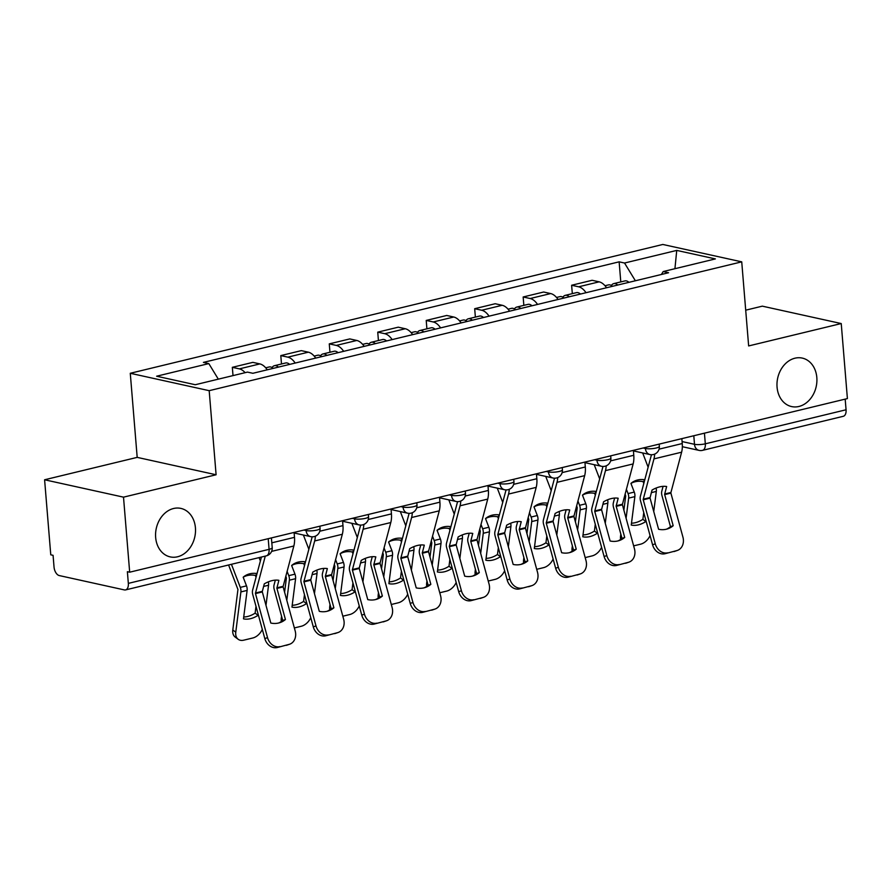 <?xml version="1.0" encoding="UTF-8"?>
<svg xmlns="http://www.w3.org/2000/svg" width="892" height="892" viewBox="0 0 892 892"><rect width="100%" height="100%" fill="white"/><g stroke="black" fill="none" stroke-linecap="round" stroke-linejoin="round"><path stroke-width="1.34" d="M195.426 527.841A24.82 19.713 -77.6 0 1 170.194 556.887A24.82 19.713 -77.6 0 1 155.654 537.452A24.82 19.713 -77.6 0 1 180.886 508.407A24.82 19.713 -77.6 0 1 195.426 527.841M816.827 377.528A24.82 19.713 -77.6 0 1 791.605 406.574A24.82 19.713 -77.6 0 1 777.066 387.139A24.82 19.713 -77.6 0 1 802.287 358.093A24.82 19.713 -77.6 0 1 816.827 377.528M44.6 479.773L123.509 497.156L129.674 572.196L847.4 398.59L841.234 323.551L748.644 345.94L741.731 261.847L662.823 244.464L130.277 373.28L137.19 457.373L44.6 479.773L50.766 554.813L53.074 555.326L54.033 567.011A7.76 4.393 -103.6 0 0 59.251 575.563L124.356 589.913A7.76 4.393 -103.6 0 0 125.56 589.913A7.76 4.393 -103.6 0 0 128.337 583.379L269.083 549.338A7.76 1.706 -4.7 0 0 272.216 547.688L271.413 537.921M841.234 323.551L762.326 306.157L745.701 310.182M123.509 497.156L216.098 474.767L209.185 390.674L741.731 261.847M129.674 572.196L127.378 571.694L128.337 583.379M845.181 399.125L846.062 409.774A7.76 4.393 76.4 0 1 843.286 416.296L702.539 450.348A7.76 4.393 -103.6 0 0 705.316 443.815L846.062 409.774M606.527 287.748A17.84 10.102 -103.6 0 0 599.145 281.839L592.132 280.289L571.627 285.25L578.64 286.8A17.84 10.102 76.4 0 1 586.022 292.71M572.318 293.646L571.627 285.25M558.058 299.478A17.84 10.102 -103.6 0 0 550.676 293.568L543.663 292.018L523.158 296.98L530.171 298.519A17.84 10.102 76.4 0 1 537.553 304.44M523.838 305.365L523.158 296.98M509.588 311.197A17.84 10.102 -103.6 0 0 502.207 305.287L495.194 303.737L474.689 308.699L481.702 310.249A17.84 10.102 76.4 0 1 489.084 316.158M475.369 317.095L474.689 308.699M461.119 322.926A17.84 10.102 -103.6 0 0 453.738 317.017L446.725 315.467L426.22 320.429L433.233 321.967A17.84 10.102 76.4 0 1 440.603 327.888M426.9 328.813L426.22 320.429M412.65 334.645A17.84 10.102 -103.6 0 0 405.269 328.735L398.256 327.186L377.74 332.147L384.764 333.697A17.84 10.102 76.4 0 1 392.134 339.607M378.431 340.543L377.74 332.147M364.17 346.375A17.84 10.102 -103.6 0 0 356.8 340.465L349.787 338.915L329.271 343.877L336.295 345.416A17.84 10.102 76.4 0 1 343.665 351.337M329.962 352.262L329.271 343.877M315.701 358.093A17.84 10.102 -103.6 0 0 308.331 352.184L301.306 350.634L280.802 355.596L287.826 357.146A17.84 10.102 76.4 0 1 295.196 363.055M281.493 363.992L280.802 355.596M267.232 369.823A17.84 10.102 -103.6 0 0 259.862 363.914L252.837 362.364L232.333 367.326L239.357 368.875A17.84 10.102 76.4 0 1 245.122 372.678M233.013 375.599L232.333 367.326M635.372 280.768L624.534 263.029L676.738 250.407L715.384 258.914L663.191 271.547L661.396 274.48M624.534 263.029L619.137 261.835L203.409 362.397L208.817 363.59L156.624 376.212L195.27 384.731L247.463 372.109L252.871 373.291L668.587 272.74L663.191 271.547M130.277 373.28L209.185 390.674M137.19 457.373L216.098 474.767M620.787 281.917L619.137 261.835M208.817 363.59L218.317 379.156M676.738 250.407L674.932 268.704M673.181 525.722L664.618 494.369L666.647 486.53A24.051 14.294 135.9 0 0 659.723 486.865A24.051 14.294 135.9 0 0 652.041 490.054L650.012 497.903L658.586 529.257A24.051 19.791 -108.9 0 0 667.818 528.8A24.051 19.791 -108.9 0 0 673.181 525.722L670.472 526.659L661.953 495.551A5.82 3.289 76.4 0 1 661.63 493.711A5.82 3.289 76.4 0 1 661.819 491.113L663.091 486.341M681.845 438.63L682.246 443.547A19.39 10.983 76.4 0 1 681.611 452.199L670.829 492.863L682.938 537.162A11.641 9.578 71.1 0 1 677.396 550.42A11.641 9.578 71.1 0 1 676.693 550.632L664.975 553.742L676.693 550.632M654.672 454.117A19.39 10.983 76.4 0 1 653.959 458.889L643.177 499.553L655.286 543.852A11.641 9.578 71.1 0 0 667.684 552.806M651.405 454.742A14.35 8.128 76.4 0 1 651.127 455.979L640.378 496.298A5.82 3.289 -103.6 0 0 640.188 498.896A5.82 3.289 -103.6 0 0 640.512 500.735L652.576 544.778L655.286 543.852M664.975 553.742A11.641 9.578 -108.9 0 1 652.576 544.778M670.472 526.659A24.051 19.791 -108.9 0 1 666.447 529.201M677.396 550.42L674.687 551.356A11.641 9.578 -108.9 0 1 673.984 551.557M643.745 512.543L642.887 519.334L645.853 521.519A24.051 16.446 126.3 0 1 631.246 525.053L634.87 496.621A5.82 3.289 -103.6 0 0 634.903 494.859A5.82 3.289 -103.6 0 0 634.268 492.083L630.934 483.408A24.051 19.323 -125.6 0 1 632.06 482.516A24.051 19.323 -125.6 0 1 637.602 479.996A24.051 19.323 -125.6 0 1 644.793 479.751M630.945 483.419A24.051 19.323 -125.6 0 1 635.171 481.747A24.051 19.323 -125.6 0 1 643.099 481.624L644.582 480.565M625.114 494.034L625.693 495.941L623.876 510.202M626.385 489.251L628.057 493.588A5.82 3.289 76.4 0 1 628.693 496.365A5.82 3.289 76.4 0 1 628.659 498.115L626.084 518.274M656.066 488.058A5.82 3.289 76.4 0 1 656.345 489.675A5.82 3.289 76.4 0 1 656.311 491.425L653.736 511.584M645.853 521.519L645.964 520.616M643.099 481.624L643.801 483.464M642.686 452.958L648.138 467.196M650.056 535.579A11.641 7.961 126.3 0 1 640.545 544.198L633.643 545.859M620.642 539.426A11.641 7.961 -53.7 0 1 620.564 536.203L621.624 536.984M620.832 534.085L620.564 536.203M631.48 523.191A24.051 16.446 126.3 0 0 642.887 519.334M617.732 285.039A9.7 5.486 -103.6 0 0 613.729 283.623A9.7 5.486 -103.6 0 0 611.388 285.496M628.916 282.329A9.7 5.486 -103.6 0 0 624.913 280.924L613.729 283.623M612.447 286.321A9.7 5.486 -103.6 0 0 608.444 284.905L604.999 285.741M624.712 537.452L616.149 506.098L618.178 498.249A24.051 14.294 135.9 0 0 611.254 498.595A24.051 14.294 135.9 0 0 603.572 501.783L601.543 509.633L610.106 540.987A24.051 19.791 -108.9 0 0 619.349 540.519A24.051 19.791 -108.9 0 0 624.712 537.452L622.003 538.378L613.484 507.269A5.82 3.289 76.4 0 1 613.161 505.441A5.82 3.289 76.4 0 1 613.35 502.843L614.621 498.07M633.376 450.36L633.777 455.277A19.39 10.983 76.4 0 1 633.142 463.929L622.36 504.593L634.468 548.892A11.641 9.578 71.1 0 1 628.927 562.15A11.641 9.578 71.1 0 1 628.224 562.35L616.506 565.461L628.224 562.35M606.203 465.847A19.39 10.983 76.4 0 1 605.478 470.619L594.708 511.283L606.816 555.582A11.641 9.578 71.1 0 0 619.215 564.536M602.936 466.46A14.35 8.128 76.4 0 1 602.658 467.709L591.909 508.027A5.82 3.289 -103.6 0 0 591.719 510.625A5.82 3.289 -103.6 0 0 592.043 512.454L604.107 556.508L606.816 555.582M616.506 565.461A11.641 9.578 -108.9 0 1 604.107 556.508M622.003 538.378A24.051 19.791 -108.9 0 1 617.978 540.931M628.927 562.15L626.217 563.075A11.641 9.578 -108.9 0 1 625.515 563.287M576.243 549.171L567.68 517.817L569.709 509.979A24.051 14.294 135.9 0 0 562.785 510.313A24.051 14.294 135.9 0 0 555.103 513.502L553.073 521.352L561.637 552.706A24.051 19.791 -108.9 0 0 570.88 552.248A24.051 19.791 -108.9 0 0 576.243 549.171L573.534 550.108L565.015 518.999A5.82 3.289 76.4 0 1 564.692 517.159A5.82 3.289 76.4 0 1 564.881 514.561L566.152 509.789M584.907 462.078L585.308 466.995A19.39 10.983 76.4 0 1 584.661 475.648L573.891 516.323L585.999 560.611A11.641 9.578 71.1 0 1 580.458 573.868A11.641 9.578 71.1 0 1 579.755 574.08L568.037 577.191L579.755 574.08M557.734 477.566A19.39 10.983 76.4 0 1 557.009 482.338L546.238 523.002L558.347 567.301A11.641 9.578 71.1 0 0 570.746 576.254M554.467 478.19A14.35 8.128 76.4 0 1 554.188 479.428L543.44 519.746A5.82 3.289 -103.6 0 0 543.25 522.344A5.82 3.289 -103.6 0 0 543.574 524.184L555.638 568.226L558.347 567.301M568.037 577.191A11.641 9.578 -108.9 0 1 555.638 568.226M573.534 550.108A24.051 19.791 -108.9 0 1 569.497 552.65M580.458 573.868L577.748 574.805A11.641 9.578 -108.9 0 1 577.046 575.006M595.276 524.273L594.418 531.063L597.384 533.238A24.051 16.446 126.3 0 1 582.777 536.772L586.401 508.34A5.82 3.289 -103.6 0 0 586.434 506.589A5.82 3.289 -103.6 0 0 585.799 503.802L582.465 495.127A24.051 19.323 -125.6 0 1 583.591 494.246A24.051 19.323 -125.6 0 1 589.133 491.715A24.051 19.323 -125.6 0 1 596.324 491.47M582.476 495.149A24.051 19.323 -125.6 0 1 586.702 493.466A24.051 19.323 -125.6 0 1 594.629 493.354L596.112 492.295M576.645 505.753L577.224 507.66L575.407 521.92M577.916 500.969L579.588 505.307A5.82 3.289 76.4 0 1 580.213 508.094A5.82 3.289 76.4 0 1 580.19 509.845L577.615 529.993M607.597 499.788A5.82 3.289 76.4 0 1 607.876 501.404A5.82 3.289 76.4 0 1 607.842 503.155L605.267 523.314M597.384 533.238L597.495 532.346M594.629 493.354L595.332 495.183M594.206 464.687L599.669 478.915M601.587 547.298A11.641 7.961 126.3 0 1 592.076 555.917L585.174 557.589M572.173 551.144A11.641 7.961 -53.7 0 1 572.084 547.922L573.155 548.703M572.363 545.815L572.084 547.922M583.011 534.91A24.051 16.446 126.3 0 0 594.418 531.063M569.263 296.768A9.7 5.486 -103.6 0 0 565.26 295.352A9.7 5.486 -103.6 0 0 562.908 297.226M580.447 294.059A9.7 5.486 -103.6 0 0 576.444 292.643L565.26 295.352M563.978 298.04A9.7 5.486 -103.6 0 0 559.975 296.623L556.53 297.46M546.807 535.992L545.949 542.782L548.914 544.967A24.051 16.446 126.3 0 1 534.308 548.502L537.932 520.069A5.82 3.289 -103.6 0 0 537.965 518.308A5.82 3.289 -103.6 0 0 537.33 515.531L533.996 506.857A24.051 19.323 -125.6 0 1 535.122 505.965A24.051 19.323 -125.6 0 1 540.663 503.445A24.051 19.323 -125.6 0 1 547.855 503.2M534.007 506.868A24.051 19.323 -125.6 0 1 538.233 505.195A24.051 19.323 -125.6 0 1 546.16 505.073L547.643 504.013M528.175 517.483L528.755 519.389L526.938 533.65M529.447 512.699L531.108 517.037A5.82 3.289 76.4 0 1 531.743 519.813A5.82 3.289 76.4 0 1 531.721 521.564L529.146 541.723M559.128 511.506A5.82 3.289 76.4 0 1 559.395 513.123A5.82 3.289 76.4 0 1 559.373 514.874L556.798 535.033M548.914 544.967L549.026 544.064M546.16 505.073L546.863 506.912M545.737 476.406L551.2 490.645M553.118 559.028A11.641 7.961 126.3 0 1 543.607 567.647L536.705 569.308M523.704 562.874A11.641 7.961 -53.7 0 1 523.615 559.652L524.686 560.432M523.894 557.533L523.615 559.652M534.542 546.64A24.051 16.446 126.3 0 0 545.949 542.782M520.794 308.487A9.7 5.486 -103.6 0 0 516.791 307.071A9.7 5.486 -103.6 0 0 514.439 308.944M531.978 305.778A9.7 5.486 -103.6 0 0 527.975 304.373L516.791 307.071M515.509 309.769A9.7 5.486 -103.6 0 0 511.506 308.353L508.061 309.19M527.774 560.901L519.211 529.547L521.24 521.697A24.051 14.294 135.9 0 0 514.316 522.043A24.051 14.294 135.9 0 0 506.634 525.232L504.604 533.082L513.168 564.435A24.051 19.791 -108.9 0 0 522.411 563.967A24.051 19.791 -108.9 0 0 527.774 560.901L525.065 561.826L516.546 530.718A5.82 3.289 76.4 0 1 516.223 528.889A5.82 3.289 76.4 0 1 516.412 526.291L517.683 521.519M536.438 473.808L536.839 478.725A19.39 10.983 76.4 0 1 536.192 487.378L525.421 528.042L537.53 572.341A11.641 9.578 71.1 0 1 531.989 585.598A11.641 9.578 71.1 0 1 531.286 585.799L519.568 588.91L531.286 585.799M509.254 489.295A19.39 10.983 76.4 0 1 508.54 494.068L497.769 534.732L509.878 579.031A11.641 9.578 71.1 0 0 522.277 587.984M505.998 489.909A14.35 8.128 76.4 0 1 505.719 491.157L494.971 531.476A5.82 3.289 -103.6 0 0 494.781 534.074A5.82 3.289 -103.6 0 0 495.105 535.902L507.169 579.956L509.878 579.031M519.568 588.91A11.641 9.578 -108.9 0 1 507.169 579.956M525.065 561.826A24.051 19.791 -108.9 0 1 521.028 564.38M531.989 585.598L529.279 586.523A11.641 9.578 -108.9 0 1 528.577 586.735M479.305 572.631L470.742 541.266L472.76 533.427A24.051 14.294 135.9 0 0 465.847 533.762A24.051 14.294 135.9 0 0 458.165 536.951L456.135 544.8L464.699 576.154A24.051 19.791 -108.9 0 0 473.942 575.697A24.051 19.791 -108.9 0 0 479.305 572.631L476.596 573.556L468.077 542.447A5.82 3.289 76.4 0 1 467.754 540.608A5.82 3.289 76.4 0 1 467.943 538.01L469.214 533.238M487.969 485.527L488.37 490.444A19.39 10.983 76.4 0 1 487.723 499.096L476.952 539.772L489.061 584.059A11.641 9.578 71.1 0 1 483.52 597.317A11.641 9.578 71.1 0 1 482.817 597.529L471.099 600.639L482.817 597.529M460.785 501.014A19.39 10.983 76.4 0 1 460.071 505.786L449.3 546.45L461.409 590.749A11.641 9.578 71.1 0 0 473.808 599.703M457.529 501.638A14.35 8.128 76.4 0 1 457.25 502.876L446.502 543.206A5.82 3.289 -103.6 0 0 446.312 545.793A5.82 3.289 -103.6 0 0 446.636 547.632L458.7 591.686L461.409 590.749M471.099 600.639A11.641 9.578 -108.9 0 1 458.7 591.686M476.596 573.556A24.051 19.791 -108.9 0 1 472.559 576.098M483.52 597.317L480.81 598.253A11.641 9.578 -108.9 0 1 480.108 598.454M430.836 584.349L422.273 552.995L424.291 545.146A24.051 14.294 135.9 0 0 417.378 545.491A24.051 14.294 135.9 0 0 409.696 548.68L407.666 556.53L416.23 587.884A24.051 19.791 -108.9 0 0 425.473 587.415A24.051 19.791 -108.9 0 0 430.836 584.349L428.127 585.275L419.608 554.166A5.82 3.289 76.4 0 1 419.285 552.338A5.82 3.289 76.4 0 1 419.474 549.74L420.745 544.967M439.5 497.257L439.901 502.174A19.39 10.983 76.4 0 1 439.254 510.826L428.483 551.49L440.592 595.789A11.641 9.578 71.1 0 1 435.051 609.046A11.641 9.578 71.1 0 1 434.348 609.247L422.63 612.358L434.348 609.247M412.316 512.744A19.39 10.983 76.4 0 1 411.602 517.516L400.831 558.18L412.94 602.479A11.641 9.578 71.1 0 0 425.328 611.433M409.06 513.357A14.35 8.128 76.4 0 1 408.781 514.606L398.033 554.924A5.82 3.289 -103.6 0 0 397.843 557.522A5.82 3.289 -103.6 0 0 398.167 559.351L410.231 603.405L412.94 602.479M422.63 612.358A11.641 9.578 -108.9 0 1 410.231 603.405M428.127 585.275A24.051 19.791 -108.9 0 1 424.09 587.828M435.051 609.046L432.341 609.972A11.641 9.578 -108.9 0 1 431.639 610.184M498.338 547.721L497.48 554.512L500.434 556.686A24.051 16.446 126.3 0 1 485.839 560.221L489.463 531.788A5.82 3.289 -103.6 0 0 489.496 530.038A5.82 3.289 -103.6 0 0 488.861 527.261L485.527 518.587A24.051 19.323 -125.6 0 1 486.653 517.695A24.051 19.323 -125.6 0 1 492.194 515.163A24.051 19.323 -125.6 0 1 499.386 514.918M485.538 518.598A24.051 19.323 -125.6 0 1 489.753 516.914A24.051 19.323 -125.6 0 1 497.691 516.803L499.174 515.743M479.706 529.201L480.286 531.108L478.469 545.369M480.978 524.418L482.639 528.755A5.82 3.289 76.4 0 1 483.274 531.543A5.82 3.289 76.4 0 1 483.252 533.293L480.677 553.453M510.659 523.236A5.82 3.289 76.4 0 1 510.926 524.853A5.82 3.289 76.4 0 1 510.904 526.603L508.328 546.763M500.434 556.686L500.557 555.794M497.691 516.803L498.394 518.631M497.268 488.136L502.731 502.363M504.649 570.746A11.641 7.961 126.3 0 1 495.138 579.365L488.236 581.038M475.235 574.604A11.641 7.961 -53.7 0 1 475.146 571.371L476.216 572.151M475.425 569.263L475.146 571.371M486.073 558.359A24.051 16.446 126.3 0 0 497.48 554.512M472.325 320.217A9.7 5.486 -103.6 0 0 468.311 318.801A9.7 5.486 -103.6 0 0 465.97 320.674M483.509 317.507A9.7 5.486 -103.6 0 0 479.506 316.091L468.311 318.801M467.04 321.488A9.7 5.486 -103.6 0 0 463.037 320.072L459.581 320.908M449.869 559.44L449.01 566.242L451.965 568.416A24.051 16.446 126.3 0 1 437.37 571.95L440.994 543.518A5.82 3.289 -103.6 0 0 441.027 541.756A5.82 3.289 -103.6 0 0 440.392 538.98L437.058 530.305A24.051 19.323 -125.6 0 1 438.184 529.413A24.051 19.323 -125.6 0 1 443.725 526.893A24.051 19.323 -125.6 0 1 450.917 526.648M437.058 530.316A24.051 19.323 -125.6 0 1 441.284 528.644A24.051 19.323 -125.6 0 1 449.222 528.521L450.694 527.462M431.237 540.931L431.817 542.838L430 557.099M432.508 536.148L434.17 540.485A5.82 3.289 76.4 0 1 434.805 543.261A5.82 3.289 76.4 0 1 434.783 545.012L432.207 565.171M462.19 534.955A5.82 3.289 76.4 0 1 462.457 536.571A5.82 3.289 76.4 0 1 462.435 538.333L459.859 558.481M451.965 568.416L452.088 567.513M449.222 528.521L449.925 530.361M448.799 499.855L454.262 514.093M456.18 582.476A11.641 7.961 126.3 0 1 446.669 591.095L439.767 592.756M426.766 586.323A11.641 7.961 -53.7 0 1 426.677 583.1L427.747 583.881M426.945 580.982L426.677 583.1M437.604 570.088A24.051 16.446 126.3 0 0 449.01 566.242M423.856 331.935A9.7 5.486 -103.6 0 0 419.842 330.519A9.7 5.486 -103.6 0 0 417.501 332.393M435.04 329.226A9.7 5.486 -103.6 0 0 431.037 327.821L419.842 330.519M418.571 333.218A9.7 5.486 -103.6 0 0 414.568 331.802L411.112 332.638M401.4 571.17L400.53 577.96L403.496 580.146A24.051 16.446 126.3 0 1 388.901 583.669L392.525 555.237A5.82 3.289 -103.6 0 0 392.558 553.486A5.82 3.289 -103.6 0 0 391.923 550.71L388.589 542.035A24.051 19.323 -125.6 0 1 389.715 541.143A24.051 19.323 -125.6 0 1 395.256 538.623A24.051 19.323 -125.6 0 1 402.448 538.367M388.589 542.046A24.051 19.323 -125.6 0 1 392.815 540.362A24.051 19.323 -125.6 0 1 400.753 540.251L402.225 539.192M382.768 552.65L383.348 554.556L381.531 568.817M384.039 547.866L385.701 552.204A5.82 3.289 76.4 0 1 386.336 554.991A5.82 3.289 76.4 0 1 386.314 556.742L383.738 576.901M413.721 546.684A5.82 3.289 76.4 0 1 413.988 548.301A5.82 3.289 76.4 0 1 413.966 550.052L411.39 570.211M403.496 580.146L403.619 579.242M400.753 540.251L401.456 542.08M400.33 511.584L405.793 525.812M407.711 594.195A11.641 7.961 126.3 0 1 398.2 602.814L391.298 604.486M378.297 598.053A11.641 7.961 -53.7 0 1 378.208 594.819L379.278 595.6M378.476 592.712L378.208 594.819M389.135 581.818A24.051 16.446 126.3 0 0 400.53 577.96M375.387 343.665A9.7 5.486 -103.6 0 0 371.373 342.249A9.7 5.486 -103.6 0 0 369.032 344.122M386.57 340.956A9.7 5.486 -103.6 0 0 382.557 339.54L371.373 342.249M370.102 344.936A9.7 5.486 -103.6 0 0 366.099 343.532L362.643 344.357M382.367 596.079L373.804 564.714L375.822 556.876A24.051 14.294 135.9 0 0 368.909 557.21A24.051 14.294 135.9 0 0 361.227 560.399L359.197 568.249L367.76 599.602A24.051 19.791 -108.9 0 0 377.004 599.145A24.051 19.791 -108.9 0 0 382.367 596.079L379.657 597.004L371.139 565.896A5.82 3.289 76.4 0 1 370.816 564.056A5.82 3.289 76.4 0 1 371.005 561.458L372.276 556.686M391.03 508.986L391.432 513.892A19.39 10.983 76.4 0 1 390.785 522.545L380.014 563.22L392.123 607.508A11.641 9.578 71.1 0 1 386.582 620.765A11.641 9.578 71.1 0 1 385.868 620.977L374.149 624.088L385.868 620.977M363.847 524.463A19.39 10.983 76.4 0 1 363.133 529.235L352.362 569.91L364.471 614.198A11.641 9.578 71.1 0 0 376.859 623.151M360.591 525.087A14.35 8.128 76.4 0 1 360.312 526.325L349.564 566.654A5.82 3.289 -103.6 0 0 349.374 569.241A5.82 3.289 -103.6 0 0 349.697 571.081L361.762 615.134L364.471 614.198M374.149 624.088A11.641 9.578 -108.9 0 1 361.762 615.134M379.657 597.004A24.051 19.791 -108.9 0 1 375.621 599.547M386.582 620.765L383.872 621.702A11.641 9.578 -108.9 0 1 383.17 621.902M352.931 582.889L352.061 589.69L355.027 591.864A24.051 16.446 126.3 0 1 340.432 595.399L344.056 566.966A5.82 3.289 -103.6 0 0 344.089 565.205A5.82 3.289 -103.6 0 0 343.453 562.428L340.12 553.754A24.051 19.323 -125.6 0 1 341.246 552.862A24.051 19.323 -125.6 0 1 346.787 550.342A24.051 19.323 -125.6 0 1 353.979 550.096M340.12 553.765A24.051 19.323 -125.6 0 1 344.345 552.092A24.051 19.323 -125.6 0 1 352.284 551.97L353.756 550.91M334.299 564.38L334.879 566.286L333.062 580.547M335.57 559.596L337.232 563.934A5.82 3.289 76.4 0 1 337.867 566.71A5.82 3.289 76.4 0 1 337.834 568.46L335.269 588.62M365.252 558.403A5.82 3.289 76.4 0 1 365.519 560.02A5.82 3.289 76.4 0 1 365.486 561.782L362.921 581.93M355.027 591.864L355.15 590.961M352.284 551.97L352.987 553.809M351.861 523.303L357.324 537.542M359.242 605.924A11.641 7.961 126.3 0 1 349.731 614.543L342.829 616.205M329.828 609.771A11.641 7.961 -53.7 0 1 329.739 606.549L330.809 607.329M330.007 604.43L329.739 606.549M340.666 593.537A24.051 16.446 126.3 0 0 352.061 589.69M326.907 355.384A9.7 5.486 -103.6 0 0 322.904 353.968A9.7 5.486 -103.6 0 0 320.562 355.852M338.101 352.686A9.7 5.486 -103.6 0 0 334.087 351.27L322.904 353.968M321.633 356.666A9.7 5.486 -103.6 0 0 317.63 355.25L314.174 356.086M333.898 607.798L325.335 576.444L327.353 568.594A24.051 14.294 135.9 0 0 320.429 568.94A24.051 14.294 135.9 0 0 312.757 572.129L310.728 579.978L319.291 611.332A24.051 19.791 -108.9 0 0 328.524 610.864A24.051 19.791 -108.9 0 0 333.898 607.798L331.188 608.723L322.67 577.615A5.82 3.289 76.4 0 1 322.335 575.786A5.82 3.289 76.4 0 1 322.536 573.188L323.807 568.416M342.561 520.705L342.963 525.622A19.39 10.983 76.4 0 1 342.316 534.275L331.545 574.939L343.654 619.238A11.641 9.578 71.1 0 1 338.113 632.495A11.641 9.578 71.1 0 1 337.399 632.707L325.68 635.806L337.399 632.707M315.378 536.192A19.39 10.983 76.4 0 1 314.664 540.965L303.893 581.629L316.002 625.928A11.641 9.578 71.1 0 0 328.39 634.881M312.122 536.817A14.35 8.128 76.4 0 1 311.843 538.054L301.095 578.373A5.82 3.289 -103.6 0 0 300.905 580.971A5.82 3.289 -103.6 0 0 301.228 582.799L313.293 626.853L316.002 625.928M325.68 635.806A11.641 9.578 -108.9 0 1 313.293 626.853M331.188 608.723A24.051 19.791 -108.9 0 1 327.152 611.276M338.113 632.495L335.403 633.42A11.641 9.578 -108.9 0 1 334.701 633.632M304.462 594.618L303.592 601.409L306.558 603.594A24.051 16.446 126.3 0 1 291.963 607.117L295.587 578.685A5.82 3.289 -103.6 0 0 295.609 576.934A5.82 3.289 -103.6 0 0 294.973 574.158L291.651 565.483A24.051 19.323 -125.6 0 1 292.777 564.591A24.051 19.323 -125.6 0 1 298.318 562.072A24.051 19.323 -125.6 0 1 305.51 561.815M291.651 565.495A24.051 19.323 -125.6 0 1 295.876 563.811A24.051 19.323 -125.6 0 1 303.815 563.699L305.287 562.64M285.819 576.098L286.41 578.016L284.581 592.266M287.101 571.315L288.763 575.652A5.82 3.289 76.4 0 1 289.398 578.44A5.82 3.289 76.4 0 1 289.365 580.19L286.8 600.349M316.783 570.133A5.82 3.289 76.4 0 1 317.05 571.75A5.82 3.289 76.4 0 1 317.017 573.5L314.452 593.659M306.558 603.594L306.67 602.691M303.815 563.699L304.518 565.539M303.392 535.033L308.855 549.26M310.773 617.654A11.641 7.961 126.3 0 1 301.262 626.262L294.36 627.935M281.359 621.501A11.641 7.961 -53.7 0 1 281.27 618.268L282.329 619.059M281.538 616.16L281.27 618.268M292.197 605.267A24.051 16.446 126.3 0 0 303.592 601.409M278.438 367.114A9.7 5.486 -103.6 0 0 274.435 365.698A9.7 5.486 -103.6 0 0 272.093 367.571M289.632 364.404A9.7 5.486 -103.6 0 0 285.618 362.988L274.435 365.698M273.164 368.385A9.7 5.486 -103.6 0 0 269.15 366.98L265.704 367.805M285.429 619.527L276.866 588.163L278.884 580.324A24.051 14.294 135.9 0 0 271.96 580.659A24.051 14.294 135.9 0 0 264.288 583.859L262.259 591.697L270.822 623.051A24.051 19.791 -108.9 0 0 280.055 622.594A24.051 19.791 -108.9 0 0 285.429 619.527L282.719 620.453L274.201 589.344A5.82 3.289 76.4 0 1 273.866 587.505A5.82 3.289 76.4 0 1 274.067 584.918L275.338 580.134M294.092 532.435L294.494 537.341A19.39 10.983 76.4 0 1 293.847 545.993L283.076 586.668L295.185 630.956A11.641 9.578 71.1 0 1 289.644 644.225A11.641 9.578 71.1 0 1 288.93 644.425L277.211 647.536L288.93 644.425M265.281 556.106L255.424 593.358L267.533 637.646A11.641 9.578 71.1 0 0 279.921 646.611M261.434 557.043L252.626 590.103A5.82 3.289 -103.6 0 0 252.436 592.689A5.82 3.289 -103.6 0 0 252.759 594.529L264.824 638.583L267.533 637.646M277.211 647.536A11.641 9.578 -108.9 0 1 264.824 638.583M282.719 620.453A24.051 19.791 -108.9 0 1 278.683 622.995M289.644 644.225L286.934 645.15A11.641 9.578 -108.9 0 1 286.22 645.351M255.993 606.337L255.123 613.139L258.089 615.313A24.051 16.446 126.3 0 1 243.483 618.847L247.117 590.415A5.82 3.289 -103.6 0 0 247.14 588.653A5.82 3.289 -103.6 0 0 246.504 585.877L243.181 577.202A24.051 19.323 -125.6 0 1 244.308 576.31A24.051 19.323 -125.6 0 1 249.849 573.79A24.051 19.323 -125.6 0 1 257.041 573.545M243.181 577.213A24.051 19.323 -125.6 0 1 247.407 575.541A24.051 19.323 -125.6 0 1 255.346 575.418L256.818 574.359M228.586 564.982L237.941 589.501L232.801 629.997L235.767 632.172A11.641 7.961 126.3 0 0 238.197 639.296A11.641 7.961 126.3 0 0 243.784 640.166L252.793 637.992A11.641 7.961 126.3 0 0 262.304 629.373M231.441 564.302L240.294 587.382A5.82 3.289 76.4 0 1 240.929 590.158A5.82 3.289 76.4 0 1 240.896 591.92L235.767 632.172M268.314 581.852A5.82 3.289 76.4 0 1 268.581 583.468A5.82 3.289 76.4 0 1 268.548 585.23L265.983 605.378M258.089 615.313L258.201 614.421M255.346 575.418L256.049 577.258M259.093 557.611L260.386 560.99M238.197 639.296L235.232 637.111A11.641 7.961 -53.7 0 1 232.801 629.997M243.728 616.985A24.051 16.446 126.3 0 0 255.123 613.139M303.871 530.06L306.123 530.562A7.76 1.706 -4.7 0 0 316.939 530.071A7.76 1.706 -4.7 0 0 320.061 528.421L319.882 526.191M352.34 518.341L354.592 518.832A7.76 1.706 -4.7 0 0 365.408 518.352A7.76 1.706 -4.7 0 0 368.53 516.702L368.351 514.472M400.809 506.611L403.061 507.113A7.76 1.706 -4.7 0 0 413.877 506.623A7.76 1.706 -4.7 0 0 416.999 504.972L416.82 502.742M449.278 494.893L451.53 495.383A7.76 1.706 -4.7 0 0 462.346 494.893A7.76 1.706 -4.7 0 0 465.468 493.254L465.29 491.013M497.747 483.163L499.999 483.665A7.76 1.706 -4.7 0 0 510.815 483.174A7.76 1.706 -4.7 0 0 513.948 481.524L513.759 479.294M546.216 471.444L548.468 471.935A7.76 1.706 -4.7 0 0 559.284 471.444A7.76 1.706 -4.7 0 0 562.417 469.805L562.228 467.564M594.685 459.714L596.938 460.216A7.76 1.706 -4.7 0 0 607.753 459.726A7.76 1.706 -4.7 0 0 610.886 458.075L610.697 455.845M643.154 447.996L645.407 448.486A7.76 1.706 -4.7 0 0 656.222 447.996A7.76 1.706 -4.7 0 0 659.355 446.346L659.166 444.116M682.09 441.573L694.5 444.305A7.76 1.706 -4.7 0 0 705.316 443.815L704.435 433.166M693.798 435.742L694.5 444.305A7.76 6.166 -77.6 0 0 699.038 450.382A7.76 7.76 0 0 0 702.539 450.348M306.034 529.536L306.123 530.562A7.76 6.166 102.4 0 0 310.661 536.627A7.76 7.76 0 0 0 320.061 528.421M354.503 517.817L354.592 518.832A7.76 6.166 102.4 0 0 359.13 524.909A7.76 7.76 0 0 0 368.53 516.702M402.972 506.087L403.061 507.113A7.76 6.166 102.4 0 0 407.599 513.179A7.76 7.76 0 0 0 416.999 504.972M451.441 494.369L451.53 495.383A7.76 6.166 102.4 0 0 456.068 501.46A7.76 7.76 0 0 0 465.468 493.254M499.91 482.639L499.999 483.665A7.76 6.166 102.4 0 0 504.549 489.73A7.76 7.76 0 0 0 513.948 481.524M548.379 470.92L548.468 471.935A7.76 6.166 102.4 0 0 553.018 478.012A7.76 7.76 0 0 0 562.417 469.805M596.848 459.19L596.938 460.216A7.76 6.166 102.4 0 0 601.487 466.282A7.76 7.76 0 0 0 610.886 458.075M645.329 447.472L645.407 448.486A7.76 6.166 102.4 0 0 649.956 454.563A7.76 7.76 0 0 0 659.355 446.346M287.826 357.146L308.331 352.184M336.295 345.416L356.8 340.465M384.764 333.697L405.269 328.735M433.233 321.967L453.738 317.017M481.702 310.249L502.207 305.287M530.171 298.519L550.676 293.568M578.64 286.8L599.145 281.839M239.357 368.875L259.862 363.914M268.213 538.69L269.083 549.338A7.76 4.393 -103.6 0 1 266.307 555.861A7.76 7.76 0 0 0 272.216 547.688M664.64 494.023L670.862 492.518M643.21 499.208L650.045 497.558M653.959 458.889L681.611 452.199M664.663 494.614L670.873 493.109M643.221 499.799L650.056 498.149M659.065 449.155L682.246 443.547M634.87 496.621L628.659 498.115M656.311 491.425L651.361 492.629M634.268 492.083L628.057 493.588M616.171 505.753L622.393 504.248M594.741 510.938L601.576 509.287M605.478 470.619L633.142 463.929M616.194 506.344L622.404 504.839M594.752 511.529L601.587 509.878M610.596 460.874L633.777 455.277M567.702 517.471L573.924 515.966M546.272 522.656L553.107 521.006M557.009 482.338L584.661 475.648M567.725 518.062L573.935 516.557M546.283 523.247L553.118 521.597M562.127 472.604L585.308 466.995M586.401 508.34L580.19 509.845M607.842 503.155L602.892 504.348M585.799 503.802L579.588 505.307M537.932 520.069L531.721 521.564M559.373 514.874L554.411 516.078M537.33 515.531L531.108 517.037M519.233 529.201L525.455 527.696M497.792 534.386L504.638 532.736M508.54 494.068L536.192 487.378M519.255 529.792L525.466 528.287M497.814 534.977L504.649 533.327M513.658 484.334L536.839 478.725M470.764 540.92L476.975 539.426M449.323 546.105L456.158 544.455M460.071 505.786L487.723 499.096M470.786 541.511L476.997 540.006M449.345 546.696L456.18 545.045M465.189 496.052L488.37 490.444M422.295 552.65L428.506 551.144M400.854 557.835L407.689 556.184M411.602 517.516L439.254 510.826M422.317 553.241L428.528 551.735M400.876 558.425L407.711 556.775M416.72 507.782L439.901 502.174M489.463 531.788L483.252 533.293M510.904 526.603L505.942 527.796M488.861 527.261L482.639 528.755M440.994 543.518L434.783 545.012M462.435 538.333L457.473 539.526M440.392 538.98L434.17 540.485M392.525 555.237L386.314 556.742M413.966 550.052L409.004 551.256M391.923 550.71L385.701 552.204M373.826 564.368L380.037 562.874M352.385 569.553L359.22 567.903M363.133 529.235L390.785 522.545M373.848 564.959L380.059 563.465M352.407 570.144L359.242 568.494M368.251 519.501L391.432 513.892M344.056 566.966L337.834 568.46M365.486 561.782L360.535 562.975M343.453 562.428L337.232 563.934M325.357 576.098L331.568 574.593M303.916 581.283L310.75 579.633M314.664 540.965L342.316 534.275M325.379 576.689L331.59 575.184M303.938 581.874L310.773 580.224M319.782 531.231L342.963 525.622M295.587 578.685L289.365 580.19M317.017 573.5L312.066 574.704M294.973 574.158L288.763 575.652M276.888 587.817L283.099 586.323M255.446 593.013L262.281 591.351M271.614 551.379L293.847 545.993M276.91 588.408L283.121 586.914M255.469 593.593L262.304 591.942M271.815 542.827L294.494 537.341M247.117 590.415L240.896 591.92M268.548 585.23L263.597 586.423M246.504 585.877L240.294 587.382M633.42 450.917L649.956 454.563M584.951 462.647L601.487 466.282M536.482 474.366L553.018 478.012M488.013 486.095L504.549 489.73M439.544 497.814L456.068 501.46M391.075 509.544L407.599 513.179M342.606 521.263L359.13 524.909M294.137 532.992L310.661 536.627M266.307 555.861L125.56 589.913M699.038 450.382L682.347 446.702"/></g></svg>
